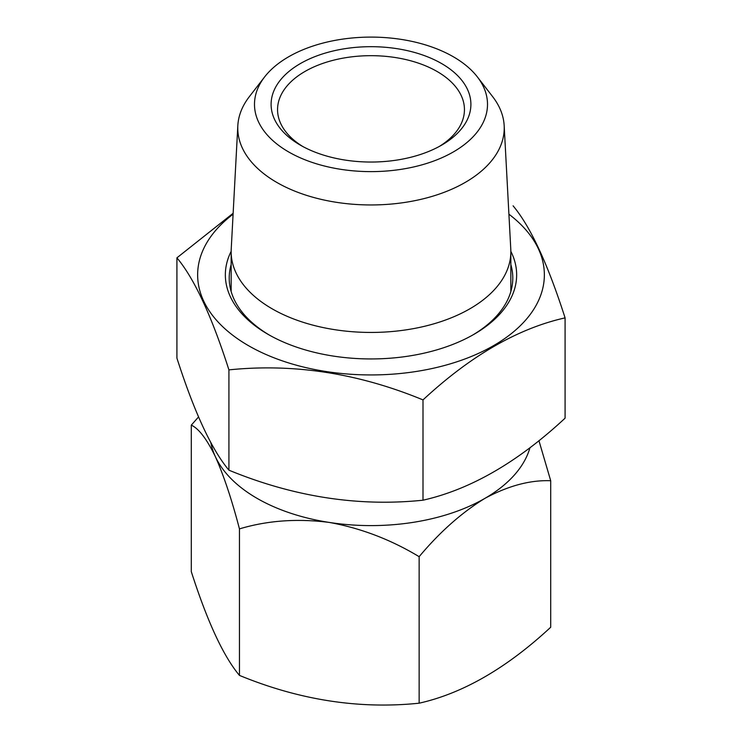<?xml version="1.0" encoding="UTF-8"?>
<svg xmlns="http://www.w3.org/2000/svg" width="742" height="742" viewBox="0 0 742 742"><rect width="100%" height="100%" fill="white"/><g stroke="black" fill="none" stroke-linecap="round" stroke-linejoin="round"><path stroke-width="1.11" d="M529.973 447.704A161.116 93.019 180 0 1 484.925 498.355C508.205 485.815 530.131 479.935 550.703 480.733L550.703 627.24C506.721 668.06 462.869 693.38 419.147 703.193L419.147 556.686C439.765 532.033 461.691 512.592 484.925 498.355A161.116 93.019 180 0 1 329.3 522.433C360.807 528.146 390.756 539.564 419.147 556.686M550.703 480.733L538.942 440.665M419.147 703.193C359.406 709.38 299.508 700.114 239.453 675.396C223.444 656.336 207.389 621.75 191.297 571.637L191.297 425.138C198.791 428.57 206.823 439.078 215.375 456.664C223.815 475.687 231.838 499.756 239.453 528.888C267.426 520.494 297.375 518.343 329.3 522.433A161.116 93.019 180 0 1 215.375 456.664A161.116 93.019 180 0 1 210.821 442.584M198.522 416.967L191.297 425.138M239.453 675.396L239.453 528.888M264.644 76.899L249.368 96.627A133.235 76.927 0 0 0 237.83 125.648L231.216 249.21A139.848 80.739 0 0 0 231.152 251.705A139.848 80.739 0 0 0 272.11 308.793A139.848 80.739 0 0 0 424.517 326.295A139.848 80.739 0 0 0 510.848 251.705A139.848 80.739 0 0 0 510.784 249.21L504.17 125.648A133.235 76.927 0 0 0 492.632 96.627L477.356 76.899A116.503 67.262 0 0 0 371 37.1A116.503 67.262 0 0 0 264.644 76.899A116.503 67.262 0 0 0 288.619 151.925A116.503 67.262 0 0 0 437.066 159.762A116.503 67.262 0 0 0 477.356 76.899M237.83 125.648A133.235 76.927 0 0 0 276.785 182.421A133.235 76.927 0 0 0 423.886 198.633A133.235 76.927 0 0 0 504.17 125.648M300.362 145.144L300.362 145.144A99.892 57.672 180 0 1 300.362 63.58A99.892 57.672 180 0 1 441.638 63.58A99.892 57.672 180 0 1 441.638 145.144A99.892 57.672 180 0 1 300.362 145.144M439.283 146.462A93.446 53.953 0 0 0 464.446 109.621A93.446 53.953 0 0 0 371 55.678A93.446 53.953 0 0 0 277.554 109.621A93.446 53.953 0 0 0 302.717 146.462M513.074 205.822C530.465 226.616 547.8 263.966 565.079 317.873C517.842 328.474 470.484 355.817 423.005 399.901C358.479 373.245 293.786 363.237 228.926 369.878L228.926 470.178C211.646 449.606 194.311 412.255 176.921 358.126L176.921 257.826L233.136 213.269M228.926 470.178C293.786 496.88 358.479 506.888 423.005 500.201C470.484 489.451 517.842 462.108 565.079 418.173L565.079 317.873M176.921 257.826C194.311 278.621 211.646 315.971 228.926 369.878M423.005 500.201L423.005 399.901M233.09 214.206A173.359 100.087 0 0 0 227.024 330.607A173.359 100.087 0 0 0 415.872 371.529A173.359 100.087 0 0 0 508.91 214.206M510.848 251.362A145.645 84.087 180 0 1 473.99 334.317A145.645 84.087 180 0 1 408.694 356.077A145.645 84.087 180 0 1 268.01 334.317A145.645 84.087 180 0 1 231.152 251.362M511.359 289.584A141.787 81.861 0 0 0 510.848 287.692M231.152 287.692A141.787 81.861 0 0 0 230.641 289.584M472.608 335.106A141.787 81.861 0 0 0 512.787 278.009A141.787 81.861 0 0 0 510.848 264.542M231.152 264.542A141.787 81.861 0 0 0 229.213 278.009A141.787 81.861 0 0 0 269.392 335.106M510.848 291.485L510.848 251.705M231.152 291.485L231.152 251.705"/></g></svg>
